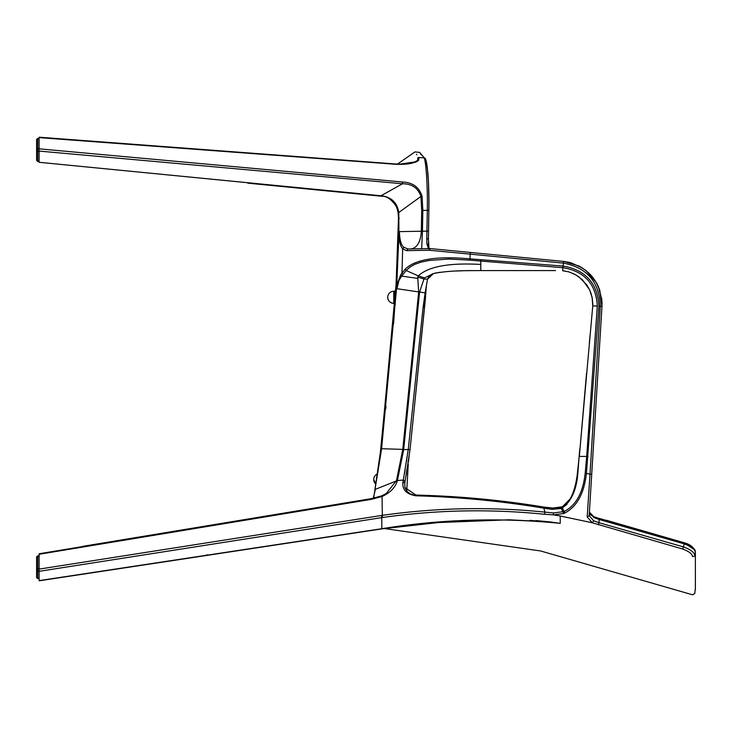 <?xml version="1.0" encoding="UTF-8"?>
<svg xmlns="http://www.w3.org/2000/svg" width="732" height="732" viewBox="0 0 732 732"><rect width="100%" height="100%" fill="white"/><g stroke="black" fill="none" stroke-linecap="round" stroke-linejoin="round"><path stroke-width="1.1" d="M374.006 481.391L374.848 483.038M388.015 299.168L388.848 300.815M390.238 302.215L391.895 303.048M373.713 479.515A6.057 6.057 0 0 1 377.419 473.933A6.057 6.057 0 0 0 373.713 479.515L375.827 484.108A6.057 6.057 0 0 1 373.713 479.515A6.057 6.057 0 0 0 375.827 484.108M393.77 297.293L393.77 291.235A6.057 6.057 0 0 0 387.713 297.293C388.07 300.971 390.092 302.993 393.77 303.35L394.63 303.35L394.63 291.235L393.77 291.235L393.77 303.35A6.057 6.057 0 0 1 387.713 297.293A6.057 6.057 0 0 0 393.77 303.35M569.725 262.477L563.786 261.443C588.409 266.192 601.146 281.143 601.979 306.296L601.658 298.025M382.36 517.524L382.049 496.479L381.464 495.967L371.27 498.849L39.116 553.758L39.116 554.28L371.463 499.325L382.049 496.479C390.312 492.709 395.436 487.402 397.421 480.54L403.305 480.055L402.984 481.821C401.932 489.507 406.251 494.164 415.941 495.802C458.662 496.982 501.146 501.081 543.382 508.099L551.965 509.353L561.307 508.493L563.695 513.525L553.612 514.871L544.635 514.294C490.403 508.767 436.309 509.838 382.36 517.524L39.116 571.335L39.116 569.112L382.049 515.383C436.18 507.669 490.467 506.581 544.91 512.126L553.31 512.949L563.832 511.65C575.928 505.638 583.047 492.792 585.188 473.119L590.001 474.226L600.277 306.296C599.435 282.049 587.146 267.656 563.393 263.117L563.109 266.064L470.008 258.872C436.858 255.852 415.282 259.274 405.272 269.12L401.969 273.137L402.664 248.788L406.416 250.646L407.998 248.981L430.279 248.596L429.236 250.252L406.416 250.646M599.682 289.79L601.979 306.296L598.941 306.214C597.596 283.339 585.646 269.952 563.109 266.064L563.137 267.72C584.694 271.407 596.086 284.199 597.321 306.086L586.698 456.42L579.323 456.42L592.764 305.848L597.321 306.086M480.796 259.723L480.796 261.059L563.137 267.72M562.935 266.055L562.661 270.748L569.066 271.892M592.764 305.848L592.078 297.146L589.827 290.256L586.753 284.812L578.975 276.897L574.208 274.024L568.974 271.975M598.941 306.25L586.433 473.357C584.136 493.459 576.935 506.681 564.811 513.031L562.386 507.935L562.826 506.352L561.819 506.864L561.307 508.493L562.386 507.935C571.646 501.045 576.834 489.049 577.941 471.948L579.149 456.375L577.951 471.866M596.516 282.799L585.893 270.41L579.186 266.064L563.786 261.443L563.393 263.117L470.118 254.132L470.008 260.153L480.796 261.059L480.796 270.593L555.515 270.593M563.201 270.803L562.661 270.748M561.581 506.974L562.423 506.8M561.307 507.496L552.788 508.127L543.547 507.13C501.301 500.185 458.799 496.186 416.05 495.134L415.941 495.802M551.974 509.353L552.578 507.99L543.565 507.02L544.91 512.126L544.635 514.294M416.005 495.134L404.86 487.466L404.769 483.266L402.984 481.821L404.769 483.266L410.048 449.585L425.347 299.48L422.959 308.382L425.127 292.846L419.582 292.05L423.956 278.993L417.707 277.172L418.311 275.863L424.578 277.913L423.956 278.993L427.543 279.167L433.481 273.539C443.455 271.508 456.521 270.538 472.68 270.62L480.165 270.593M473.778 498.282L543.565 507.02C501.786 500.13 459.275 496.15 416.023 495.061C411.055 495.473 407.331 492.938 404.86 487.466L404.869 487.503M422.959 308.382L408.273 449.384L403.305 480.055L405.089 481.519M425.512 297.082L410.048 449.585L403.689 449.54L419.582 292.05L418.677 291.922L402.783 449.402L396.46 480.631L386.176 493.588L381.582 495.921M373.585 498.227L381.592 448.826L396.698 286.898L398.931 233.746L398.784 212.71C397.412 203.24 392.041 197.64 382.68 195.92L39.116 162.294L39.116 148.834L402.701 182.021C412.702 182.46 419.162 187.2 422.09 196.24L422.831 210.413L422.446 231.22L426.921 231.138L427.314 210.423C427.827 182.177 425.438 155.934 423.636 157.883C417.999 150.518 417.999 150.518 423.636 157.883L418.96 157.462C413.379 150.097 413.379 150.097 418.96 157.462L418.796 160.015L417.322 160.701M380.96 195.773L402.508 183.759L39.116 151.076M416.819 154.772L416.398 154.232M417.807 157.792L418.96 157.462L417.807 157.792C412.226 150.417 412.226 150.417 417.807 157.792L417.643 160.29L414.385 162.257M429.034 248.898L428.421 239.08L428.861 248.615M36.6 139.775A1.281 0.906 -0 0 1 37.762 138.879L36.6 139.647L36.6 149.657A1.281 0.906 -0 0 1 37.762 148.752L37.762 151.158A1.281 0.906 0 0 1 36.6 150.252L36.6 139.647L36.6 160.262L37.716 161.525L37.762 161.031L37.716 161.525L39.116 161.699L39.116 162.294L382.616 195.956C391.437 197.86 396.598 203.533 398.117 212.985L398.556 218.255L396.058 284.675L381.006 447.81M385.7 408.968L386.002 406.251M393.569 323.901L394.594 309.105M395.408 304.173L394.63 303.322L395.408 304.173M591.721 474.089L590.001 474.226L587.183 516.966L589.178 515.639L601.979 306.397L591.694 474.446M585.188 473.119L586.698 456.42L587.979 456.594M599.847 290.265L596.571 282.9M591.877 276.184L585.005 269.733M582.736 268.141L571.052 262.834M563.484 261.416L430.389 248.596L470.575 252.467L470.118 254.132L429.236 250.252M482.727 253.638L563.475 261.416L571.5 262.962M398.931 233.746L399.379 231.623C399.718 240.142 401.209 245.366 403.844 247.297L407.998 248.981L421.659 248.743L422.446 231.22L421.33 231.248L421.678 210.395L420.937 196.46L398.117 212.985L398.492 218.191L398.409 215.162M398.794 235.338C399.462 242.402 400.752 246.885 402.664 248.788L403.844 247.297M425.127 292.846L427.543 279.167L429.043 276.275M428.861 209.151L428.888 206.287M428.888 204.1L428.888 201.373M428.888 200.852L428.513 183.366M428.495 183L428.385 180.612M428.193 177.354L428.11 176.092M427.955 173.951L427.781 171.929M428.879 207.522L428.861 210.395C428.998 194.703 428.678 182.295 427.9 173.182C426.427 161.589 425.402 156.703 424.825 158.542L425.182 159.539C426.939 157.545 429.428 183.009 428.851 210.386L428.421 239.08L428.513 231.129L426.921 231.138L426.793 238.367L426.875 243.811L428.44 248.624M373.256 498.291L375.379 489.324L397.421 480.54M396.662 285.745L396.058 285.69L380.896 448.698L374.866 489.781L380.292 453.328M426.317 286.807L426.436 286.185M553.31 512.949L553.612 514.871L560.236 515.996L560.236 523.362L529.941 520.342M119.179 568.499L39.116 580.622L39.116 580.11L39.116 580.622L382.195 528.641C441.378 519.153 500.725 517.396 560.236 523.362L550.025 521.907L509.088 519.793L438.441 522.547L382.031 528.852L39.116 580.824M403.707 449.421L380.896 448.698M395.472 295.097L395.216 299.269M395.07 301.721L395.619 292.516M535.861 520.562L550.025 521.907M39.116 148.834L39.116 137.616L39.116 138.238L37.716 138.385L37.762 138.879L39.116 138.714M418.137 159.128L417.67 160.244M414.477 162.531L415.593 162.138M415.767 162.065L416.773 161.616M416.837 161.58L417.588 161.15M417.78 161.031L418.796 160.015C414.705 163.465 406.571 164.856 394.402 164.188L39.116 137.616M398.226 164.38L415.492 161.836M589.306 343.464L590.065 335.256M598.41 524.844L598.932 522.694L683.532 546.941C690.432 549.43 694.146 552.221 694.686 555.304C694.805 606.105 694.805 606.105 694.686 555.304A1.702 1.565 -0.1 0 1 692.509 556.503C692.518 607.45 692.518 607.45 692.509 556.503C692.051 553.795 688.812 551.306 682.791 549.055L592.334 522.785L560.236 515.996M399.251 218.301L398.556 218.255L396.058 285.681M577.941 471.948L577.639 471.875C576.166 484.017 573.632 493.075 570.045 499.05L562.826 506.352L563.896 506.434L566.971 504.403M480.796 264.453C449.311 262.632 428.485 266.439 418.311 275.863L406.178 270.547L402.893 274.573L401.969 273.137L400.788 274.656L396.671 285.434M402.893 274.573L401.712 276.092L400.788 274.656M417.707 277.172L418.677 291.922L396.982 288.71L398.922 280.502L401.712 276.092L417.524 278.389M399.379 231.623L421.33 231.239M424.578 277.913L433.481 273.539M396.698 286.898L396.982 288.71M470.008 260.153L448.808 259.037L429.245 260.446L421.211 262.093L414.797 264.325L409.902 267.153L406.178 270.547L405.272 269.12M564.811 513.031L563.695 513.525M606.188 520.205L684.475 542.851L684.182 543.849L599.124 519.482L593.862 517.579L593.204 516.481L599.298 518.54L598.932 522.694L593.67 520.791L589.178 515.639L589.388 512.162L593.579 516.481L590.038 514.587M565.324 505.611L563.896 506.434M593.67 520.791L592.334 522.785L587.183 516.966M695.363 551.901A1.702 1.565 -0 0 1 695.363 551.919A1.702 1.565 180 0 1 695.336 552.212C695.391 602.601 695.391 602.601 695.336 552.212C694.805 549.128 691.09 546.346 684.182 543.849L682.791 549.055M593.853 517.579L589.388 512.162L593.597 516.49M599.334 518.43L684.475 542.851L599.298 518.54M684.411 542.97L693.927 549.384M395.408 292.745L395.408 290.412L395.408 292.745A0.851 0.467 -144.6 0 0 395.6 292.8M428.687 247.343L428.549 245.156M439.593 249.484L430.617 248.624M601.969 301.081L598.364 286.459L596.516 282.808L585.993 270.492M39.116 569.112L39.116 553.758L39.116 554.28L39.116 553.758L371.27 498.849L371.463 499.325L371.27 498.849M484.621 270.593L495.656 270.593M516.948 270.593L539.136 270.593M206.964 555.204L125.886 567.483M244.406 549.531L207.046 555.195L206.863 554.71L207.046 555.195M39.116 162.303L380.841 195.764M379.817 456.896L380.192 454.087M602.024 302.206L601.979 306.397L600.267 306.406M396.707 284.73L396.058 284.675L397.394 256.63M397.412 256.31L397.65 250.152M397.805 245.531L398.483 218.548M380.494 451.79L380.548 451.333M380.603 450.93L380.878 448.835M435.128 273.091L436.629 272.78M438.578 272.46L440.335 272.231M446.383 271.627L449.567 271.389M455.588 271.032L463.219 270.758M464.719 270.721L472.964 270.62M429.181 276.11L430.242 275.122M430.379 275.022L432.694 273.814M408.035 450.976L407.651 453.575M407.12 457.134L407.029 457.756M406.69 459.98L406.406 461.81M405.125 469.853L404.531 473.311M403.908 476.852L403.387 479.634M423.636 157.883L424.825 158.542L419.537 152.357L414.916 151.936L397.513 164.06L394.374 163.886C404.512 164.453 411.878 163.602 416.481 161.333L418.796 160.015M406.223 475.105L406.562 473.064M407.038 470.09L407.376 467.94M408.319 461.7L408.566 459.971M408.657 459.367L408.52 460.309M426.143 288.198L425.695 294.301M425.667 294.703L425.567 296.25M426.207 287.356L425.484 297.439M410.048 449.585L425.338 299.516M420.461 153.876L421.092 154.708M422.09 196.24L420.937 196.46C418.128 188.023 411.979 183.796 402.508 183.759L402.701 182.021M39.116 580.622L39.116 571.335M404.769 483.266C407.422 483.266 407.422 483.266 404.769 483.266M398.784 212.71L398.117 212.985L398.437 215.464M592.819 304.75L592.828 303.652M39.116 151.158L37.762 151.158L37.762 161.031A1.281 0.906 180 0 1 36.6 160.134L36.6 150.252M36.6 557.208L36.6 564.61L36.6 557.208A1.281 1.08 180 0 1 37.725 556.128L37.762 556.668L39.116 556.503M36.6 569.194A1.281 0.677 -0 0 1 37.762 568.517L37.762 556.668A1.281 0.677 -0 0 0 36.6 557.345L36.6 569.78A1.281 1.08 0 0 0 37.762 570.85L37.762 578.262A1.281 1.08 180 0 1 36.6 577.182L36.6 565.196L36.6 577.246L37.725 578.253M37.716 161.525L36.6 160.134M579.332 456.365L586.561 373.082M396.479 480.567L397.449 480.467L403.689 449.54L402.783 449.402M563.173 263.099L563.558 262.038M421.678 210.395L428.851 210.386L428.513 231.129M373.961 496.763A1.702 0.997 -169 0 0 373.485 497.303A1.702 0.997 -169 0 0 373.476 497.348M375.379 489.324L374.857 489.836L375.379 489.324M381.848 528.147L381.729 515.429M395.408 290.412L394.63 291.263L395.738 290.384L396.149 282.918M428.549 245.083L426.875 243.811M428.43 239.364L426.793 238.367M421.33 231.248C420.625 241.807 417.249 247.7 411.21 248.926M695.336 552.212L694.686 555.304M695.043 551.004A1.702 1.565 180 0 1 695.363 551.919L695.373 556.402M381.464 495.967L382.049 496.479M382.195 528.641L382.003 528.12L382.195 528.641M39.116 148.752L37.762 148.752L37.762 138.879M37.762 161.031L39.116 161.205M39.116 568.554L37.762 568.517L37.762 570.85L39.116 570.896M39.116 555.963L37.762 556.128M39.116 578.683L37.725 578.509L39.116 578.417M393.77 291.235A6.057 6.057 0 0 0 387.713 297.293M562.871 270.767L565.47 271.133M561.819 506.864L553.035 508.008M428.449 241.468L428.485 243.225M373.247 498.3L373.485 497.303L373.247 498.3M247.791 183.146L382.598 196.35C388.683 195.307 399.059 207.275 398.107 212.966C399.059 207.275 388.683 195.307 382.598 196.35M395.463 295.206L396.058 284.675M395.225 299.159L380.274 453.428M414.513 494.951L454.636 496.836M394.374 163.886L39.116 137.204L394.374 163.886M577.072 476.02L578.847 459.98M578.866 459.806L579.104 456.832M579.781 448.917L579.149 456.301M695.4 588.043L694.778 593.496L692.509 594.796L540.664 550.976L384.227 528.531M428.549 244.955L428.421 239.025M591.337 294.282L589.663 289.89L582.553 279.889L576.029 274.994L570.1 272.331L576.029 274.994L582.553 279.889L589.663 289.881L592.252 298.015L592.737 306.058M695.29 551.178L695.363 551.919C693.835 547.38 690.203 544.352 684.475 542.851L690.605 545.733L694.394 549.156M694.741 549.714L695.116 550.528M695.391 574.034L695.391 578.93M695.4 584.969L695.4 585.792M695.373 589.498L695.363 551.919M562.89 270.767L564.006 270.904M562.826 506.352L563.722 505.821M564.463 505.327L564.985 504.934M575.032 486.286L575.672 483.605M576.276 480.649L576.688 478.353M82.844 546.328L371.28 498.657L381.509 495.921L386.176 493.588M368.352 194.941L380.869 196.167M543.565 507.02L552.578 507.99M374.857 489.809L375.187 487.96M377.419 473.933L379.341 460.401M89.094 545.294L371.28 498.657M557.876 507.871L558.672 507.761M396.259 280.887L396.351 279.029M396.396 278.27L398.492 217.642M428.577 245.586L428.65 246.666M428.714 247.389L428.934 248.615M408.264 463.832L406.727 491.044L409.636 493.386M411.11 494.082L412.656 494.594M426.363 286.578L426.143 288.207M424.057 157.554L421.092 154.059M428.421 237.836L428.421 238.897M425.457 159.503L426.17 161.342M426.674 163.446L426.884 164.563M427.25 166.978L428.467 182.241M428.586 185.141L428.714 189.231M428.806 193.12L428.87 197.896M428.888 199.296L428.897 203.954M409.161 455.844L408.41 462.167M425.484 297.384L425.356 299.461M398.492 218.191L396.067 284.528M212.07 554.627L143.344 565.04M131.76 566.797L114.393 569.423M592.252 298.015L592.819 304.512M37.725 555.872L36.6 557.144L37.725 555.872L39.116 555.707M37.716 138.385L36.6 139.647M37.725 578.509L36.6 577.246"/></g></svg>

